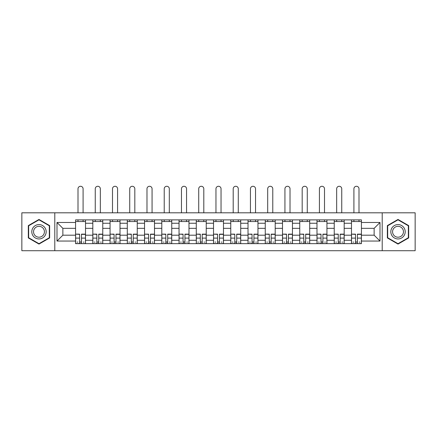 <?xml version="1.0" encoding="UTF-8"?>
<svg xmlns="http://www.w3.org/2000/svg" width="437" height="437" viewBox="0 0 437 437"><rect width="100%" height="100%" fill="white"/><g stroke="black" fill="none" stroke-linecap="round" stroke-linejoin="round"><path stroke-width="0.66" d="M382.211 250.723L415.15 250.723L415.15 212.808L21.85 212.808L21.85 250.723L382.211 250.723L382.211 212.808M92.819 243.649L92.819 223.252L85.521 223.252L85.521 243.649M85.521 223.252L85.521 219.882M92.819 223.252L92.819 219.882M102.766 219.882L102.766 243.649M110.058 243.649L110.058 219.882M120.011 219.882L120.011 243.649M127.304 243.649L127.304 219.882M137.251 219.882L137.251 243.649M144.549 243.649L144.549 219.882M154.496 219.882L154.496 243.649M161.794 243.649L161.794 219.882M171.741 219.882L171.741 243.649M179.039 243.649L179.039 219.882M188.986 219.882L188.986 243.649M196.284 243.649L196.284 219.882M206.231 219.882L206.231 243.649M213.524 243.649L213.524 219.882M223.476 219.882L223.476 243.649M230.769 243.649L230.769 219.882M240.716 219.882L240.716 243.649M248.014 243.649L248.014 219.882M257.961 219.882L257.961 243.649M265.259 243.649L265.259 219.882M275.206 219.882L275.206 243.649M282.504 243.649L282.504 219.882M292.451 219.882L292.451 243.649M299.749 243.649L299.749 219.882M309.696 219.882L309.696 243.649M316.989 243.649L316.989 219.882M326.942 219.882L326.942 243.649M334.234 243.649L334.234 219.882M344.181 219.882L344.181 243.649M351.479 243.649L351.479 219.882M351.479 235.193L344.181 235.193M334.234 235.193L326.942 235.193M316.989 235.193L309.696 235.193M299.749 235.193L292.451 235.193M282.504 235.193L275.206 235.193M265.259 235.193L257.961 235.193M248.014 235.193L240.716 235.193M230.769 235.193L223.476 235.193M213.524 235.193L206.231 235.193M196.284 235.193L188.986 235.193M179.039 235.193L171.741 235.193M161.794 235.193L154.496 235.193M144.549 235.193L137.251 235.193M127.304 235.193L120.011 235.193M110.058 235.193L102.766 235.193M92.819 235.193L85.521 235.193M351.479 228.338L344.181 228.338M334.234 228.338L326.942 228.338M316.989 228.338L309.696 228.338M299.749 228.338L292.451 228.338M282.504 228.338L275.206 228.338M265.259 228.338L257.961 228.338M248.014 228.338L240.716 228.338M230.769 228.338L223.476 228.338M213.524 228.338L206.231 228.338M196.284 228.338L188.986 228.338M179.039 228.338L171.741 228.338M161.794 228.338L154.496 228.338M144.549 228.338L137.251 228.338M127.304 228.338L120.011 228.338M110.058 228.338L102.766 228.338M92.819 228.338L85.521 228.338M62.862 235.193L75.574 235.193L75.574 228.338L62.862 228.338L62.862 235.193L57.001 241.049L57.001 222.477L75.574 222.477L75.574 228.338M361.426 228.338L361.426 235.193L374.138 235.193L374.138 228.338L361.426 228.338L361.426 219.882L75.574 219.882L75.574 222.477M361.426 222.477L379.999 222.477L379.999 241.049L361.426 241.049L361.426 235.193M75.574 235.193L75.574 243.649L361.426 243.649L361.426 241.049M75.574 241.049L57.001 241.049M54.789 250.723L54.789 212.808M49.649 225.607L38.986 219.445L28.318 225.607L28.318 237.925L38.986 244.081L49.649 237.925L49.649 225.607M408.682 225.607L398.014 219.445L387.351 225.607L387.351 237.925L398.014 244.081L408.682 237.925L408.682 225.607M81.484 241.989L79.605 241.989M75.574 221.537L85.521 221.537M98.729 241.989L96.85 241.989M92.819 221.537L102.766 221.537M115.974 241.989L114.095 241.989M110.058 221.537L120.011 221.537M133.219 241.989L131.34 241.989M127.304 221.537L137.251 221.537M150.465 241.989L148.585 241.989M144.549 221.537L154.496 221.537M167.71 241.989L165.831 241.989M161.794 221.537L171.741 221.537M184.949 241.989L183.07 241.989M179.039 221.537L188.986 221.537M202.194 241.989L200.315 241.989M196.284 221.537L206.231 221.537M219.44 241.989L217.56 241.989M213.524 221.537L223.476 221.537M236.685 241.989L234.806 241.989M230.769 221.537L240.716 221.537M253.93 241.989L252.051 241.989M248.014 221.537L257.961 221.537M271.169 241.989L269.29 241.989M265.259 221.537L275.206 221.537M288.415 241.989L286.535 241.989M282.504 221.537L292.451 221.537M305.66 241.989L303.781 241.989M299.749 221.537L309.696 221.537M322.905 241.989L321.026 241.989M316.989 221.537L326.942 221.537M340.15 241.989L338.271 241.989M334.234 221.537L344.181 221.537M357.395 241.989L355.516 241.989M351.479 221.537L361.426 221.537M57.001 222.477L62.862 228.338M374.138 235.193L379.999 241.049M374.138 228.338L379.999 222.477M83.09 212.808L83.09 188.822A2.54 2.54 0 0 0 80.545 186.277A2.54 2.54 0 0 0 78.005 188.822L78.005 212.808M79.605 234.374L75.628 234.139L79.605 234.139L79.605 243.535L75.628 243.535L77.841 243.535M75.628 234.374L75.628 243.535M81.484 242.098L79.605 242.098M84.03 242.098L83.254 242.098M77.841 242.098L77.065 242.098M83.254 243.535L85.466 243.535L85.466 234.139L81.484 234.139L81.484 243.535L78.005 243.535M85.466 243.535L83.09 243.535M83.09 219.882L83.09 221.537M78.005 219.882L78.005 221.537M32.759 235.357A7.183 7.183 0 0 0 42.575 237.985A7.183 7.183 0 0 0 45.208 228.174A7.183 7.183 0 0 0 35.392 225.541A7.183 7.183 0 0 0 32.759 235.357M34.272 234.483A5.441 5.441 0 0 0 41.706 236.477A5.441 5.441 0 0 0 43.695 229.043A5.441 5.441 0 0 0 36.266 227.054A5.441 5.441 0 0 0 34.272 234.483M38.986 219.833L49.321 225.798L49.321 237.733L38.986 243.699L28.651 237.733L28.651 225.798L38.986 219.833M391.792 235.357A7.183 7.183 0 0 0 401.608 237.985A7.183 7.183 0 0 0 404.241 228.174A7.183 7.183 0 0 0 394.425 225.541A7.183 7.183 0 0 0 391.792 235.357M393.305 234.483A5.441 5.441 0 0 0 400.734 236.477A5.441 5.441 0 0 0 402.728 229.043A5.441 5.441 0 0 0 395.294 227.054A5.441 5.441 0 0 0 393.305 234.483M398.014 219.833L408.349 225.798L408.349 237.733L398.014 243.699L387.679 237.733L387.679 225.798L398.014 219.833M100.335 212.808L100.335 188.822A2.54 2.54 0 0 0 97.79 186.277A2.54 2.54 0 0 0 95.25 188.822L95.25 212.808M96.85 234.374L92.873 234.139L96.85 234.139L96.85 243.535L92.873 243.535L95.08 243.535M92.873 234.374L92.873 243.535M98.729 242.098L96.85 242.098M101.275 242.098L100.499 242.098M95.08 242.098L94.31 242.098M100.499 243.535L102.711 243.535L102.711 234.139L98.729 234.139L98.729 243.535L95.25 243.535M102.711 243.535L100.335 243.535M100.335 219.882L100.335 221.537M95.25 219.882L95.25 221.537M117.575 212.808L117.575 188.822A2.54 2.54 0 0 0 115.035 186.277A2.54 2.54 0 0 0 112.495 188.822L112.495 212.808M114.095 234.374L110.119 234.139L114.095 234.139L114.095 243.535L110.119 243.535L112.325 243.535M110.119 234.374L110.119 243.535M115.974 242.098L114.095 242.098M118.514 242.098L117.744 242.098M112.325 242.098L111.555 242.098M117.744 243.535L119.957 243.535L119.957 234.139L115.974 234.139L115.974 243.535L112.495 243.535M119.957 243.535L117.575 243.535M117.575 219.882L117.575 221.537M112.495 219.882L112.495 221.537M134.82 212.808L134.82 188.822A2.54 2.54 0 0 0 132.28 186.277A2.54 2.54 0 0 0 129.734 188.822L129.734 212.808M131.34 234.374L127.358 234.139L131.34 234.139L131.34 243.535L127.358 243.535L129.571 243.535M127.358 234.374L127.358 243.535M133.219 242.098L131.34 242.098M135.76 242.098L134.989 242.098M129.571 242.098L128.795 242.098M134.989 243.535L137.196 243.535L137.196 234.139L133.219 234.139L133.219 243.535L129.734 243.535M137.196 243.535L134.82 243.535M134.82 219.882L134.82 221.537M129.734 219.882L129.734 221.537M152.065 212.808L152.065 188.822A2.54 2.54 0 0 0 149.525 186.277A2.54 2.54 0 0 0 146.979 188.822L146.979 212.808M148.585 234.374L144.603 234.139L148.585 234.139L148.585 243.535L144.603 243.535L146.816 243.535M144.603 234.374L144.603 243.535M150.465 242.098L148.585 242.098M153.005 242.098L152.229 242.098M146.816 242.098L146.04 242.098M152.229 243.535L154.441 243.535L154.441 234.139L150.465 234.139L150.465 243.535L146.979 243.535M154.441 243.535L152.065 243.535M152.065 219.882L152.065 221.537M146.979 219.882L146.979 221.537M169.31 212.808L169.31 188.822A2.54 2.54 0 0 0 166.77 186.277A2.54 2.54 0 0 0 164.225 188.822L164.225 212.808M165.831 234.374L161.848 234.139L165.831 234.139L165.831 243.535L161.848 243.535L164.061 243.535M161.848 234.374L161.848 243.535M167.71 242.098L165.831 242.098M170.25 242.098L169.474 242.098M164.061 242.098L163.285 242.098M169.474 243.535L171.686 243.535L171.686 234.139L167.71 234.139L167.71 243.535L164.225 243.535M171.686 243.535L169.31 243.535M169.31 219.882L169.31 221.537M164.225 219.882L164.225 221.537M186.555 212.808L186.555 188.822A2.54 2.54 0 0 0 184.01 186.277A2.54 2.54 0 0 0 181.47 188.822L181.47 212.808M183.07 234.374L179.094 234.139L183.07 234.139L183.07 243.535L179.094 243.535L181.306 243.535M179.094 234.374L179.094 243.535M184.949 242.098L183.07 242.098M187.495 242.098L186.719 242.098M181.306 242.098L180.53 242.098M186.719 243.535L188.931 243.535L188.931 234.139L184.949 234.139L184.949 243.535L181.47 243.535M188.931 243.535L186.555 243.535M186.555 219.882L186.555 221.537M181.47 219.882L181.47 221.537M203.8 212.808L203.8 188.822A2.54 2.54 0 0 0 201.255 186.277A2.54 2.54 0 0 0 198.715 188.822L198.715 212.808M200.315 234.374L196.339 234.139L200.315 234.139L200.315 243.535L196.339 243.535L198.545 243.535M196.339 234.374L196.339 243.535M202.194 242.098L200.315 242.098M204.74 242.098L203.964 242.098M198.545 242.098L197.775 242.098M203.964 243.535L206.177 243.535L206.177 234.139L202.194 234.139L202.194 243.535L198.715 243.535M206.177 243.535L203.8 243.535M203.8 219.882L203.8 221.537M198.715 219.882L198.715 221.537M221.04 212.808L221.04 188.822A2.54 2.54 0 0 0 218.5 186.277A2.54 2.54 0 0 0 215.96 188.822L215.96 212.808M217.56 234.374L213.578 234.139L217.56 234.139L217.56 243.535L213.578 243.535L215.791 243.535M213.578 234.374L213.578 243.535M219.44 242.098L217.56 242.098M221.98 242.098L221.209 242.098M215.791 242.098L215.02 242.098M221.209 243.535L223.422 243.535L223.422 234.139L219.44 234.139L219.44 243.535L215.96 243.535M223.422 243.535L221.04 243.535M221.04 219.882L221.04 221.537M215.96 219.882L215.96 221.537M238.285 212.808L238.285 188.822A2.54 2.54 0 0 0 235.745 186.277A2.54 2.54 0 0 0 233.2 188.822L233.2 212.808M234.806 234.374L230.823 234.139L234.806 234.139L234.806 243.535L230.823 243.535L233.036 243.535M230.823 234.374L230.823 243.535M236.685 242.098L234.806 242.098M239.225 242.098L238.455 242.098M233.036 242.098L232.26 242.098M238.455 243.535L240.661 243.535L240.661 234.139L236.685 234.139L236.685 243.535L233.2 243.535M240.661 243.535L238.285 243.535M238.285 219.882L238.285 221.537M233.2 219.882L233.2 221.537M255.53 212.808L255.53 188.822A2.54 2.54 0 0 0 252.99 186.277A2.54 2.54 0 0 0 250.445 188.822L250.445 212.808M252.051 234.374L248.069 234.139L252.051 234.139L252.051 243.535L248.069 243.535L250.281 243.535M248.069 234.374L248.069 243.535M253.93 242.098L252.051 242.098M256.47 242.098L255.694 242.098M250.281 242.098L249.505 242.098M255.694 243.535L257.906 243.535L257.906 234.139L253.93 234.139L253.93 243.535L250.445 243.535M257.906 243.535L255.53 243.535M255.53 219.882L255.53 221.537M250.445 219.882L250.445 221.537M272.775 212.808L272.775 188.822A2.54 2.54 0 0 0 270.23 186.277A2.54 2.54 0 0 0 267.69 188.822L267.69 212.808M269.29 234.374L265.314 234.139L269.29 234.139L269.29 243.535L265.314 243.535L267.526 243.535M265.314 234.374L265.314 243.535M271.169 242.098L269.29 242.098M273.715 242.098L272.939 242.098M267.526 242.098L266.75 242.098M272.939 243.535L275.152 243.535L275.152 234.139L271.169 234.139L271.169 243.535L267.69 243.535M275.152 243.535L272.775 243.535M272.775 219.882L272.775 221.537M267.69 219.882L267.69 221.537M290.021 212.808L290.021 188.822A2.54 2.54 0 0 0 287.475 186.277A2.54 2.54 0 0 0 284.935 188.822L284.935 212.808M286.535 234.374L282.559 234.139L286.535 234.139L286.535 243.535L282.559 243.535L284.771 243.535M282.559 234.374L282.559 243.535M288.415 242.098L286.535 242.098M290.96 242.098L290.184 242.098M284.771 242.098L283.995 242.098M290.184 243.535L292.397 243.535L292.397 234.139L288.415 234.139L288.415 243.535L284.935 243.535M292.397 243.535L290.021 243.535M290.021 219.882L290.021 221.537M284.935 219.882L284.935 221.537M307.266 212.808L307.266 188.822A2.54 2.54 0 0 0 304.72 186.277A2.54 2.54 0 0 0 302.18 188.822L302.18 212.808M303.781 234.374L299.804 234.139L303.781 234.139L303.781 243.535L299.804 243.535L302.011 243.535M299.804 234.374L299.804 243.535M305.66 242.098L303.781 242.098M308.205 242.098L307.429 242.098M302.011 242.098L301.24 242.098M307.429 243.535L309.642 243.535L309.642 234.139L305.66 234.139L305.66 243.535L302.18 243.535M309.642 243.535L307.266 243.535M307.266 219.882L307.266 221.537M302.18 219.882L302.18 221.537M324.505 212.808L324.505 188.822A2.54 2.54 0 0 0 321.965 186.277A2.54 2.54 0 0 0 319.425 188.822L319.425 212.808M321.026 234.374L317.043 234.139L321.026 234.139L321.026 243.535L317.043 243.535L319.256 243.535M317.043 234.374L317.043 243.535M322.905 242.098L321.026 242.098M325.445 242.098L324.675 242.098M319.256 242.098L318.486 242.098M324.675 243.535L326.881 243.535L326.881 234.139L322.905 234.139L322.905 243.535L319.425 243.535M326.881 243.535L324.505 243.535M324.505 219.882L324.505 221.537M319.425 219.882L319.425 221.537M341.75 212.808L341.75 188.822A2.54 2.54 0 0 0 339.21 186.277A2.54 2.54 0 0 0 336.665 188.822L336.665 212.808M338.271 234.374L334.289 234.139L338.271 234.139L338.271 243.535L334.289 243.535L336.501 243.535M334.289 234.374L334.289 243.535M340.15 242.098L338.271 242.098M342.69 242.098L341.92 242.098M336.501 242.098L335.725 242.098M341.92 243.535L344.127 243.535L344.127 234.139L340.15 234.139L340.15 243.535L336.665 243.535M344.127 243.535L341.75 243.535M341.75 219.882L341.75 221.537M336.665 219.882L336.665 221.537M358.996 212.808L358.996 188.822A2.54 2.54 0 0 0 356.455 186.277A2.54 2.54 0 0 0 353.91 188.822L353.91 212.808M355.516 234.374L351.534 234.139L355.516 234.139L355.516 243.535L351.534 243.535L353.746 243.535M351.534 234.374L351.534 243.535M357.395 242.098L355.516 242.098M359.935 242.098L359.159 242.098M353.746 242.098L352.97 242.098M359.159 243.535L361.372 243.535L361.372 234.139L357.395 234.139L357.395 243.535L353.91 243.535M361.372 243.535L358.996 243.535M358.996 219.882L358.996 221.537M353.91 219.882L353.91 221.537M334.234 223.252L326.942 223.252M316.989 223.252L309.696 223.252M299.749 223.252L292.451 223.252M282.504 223.252L275.206 223.252M265.259 223.252L257.961 223.252M248.014 223.252L240.716 223.252M230.769 223.252L223.476 223.252M213.524 223.252L206.231 223.252M196.284 223.252L188.986 223.252M179.039 223.252L171.741 223.252M161.794 223.252L154.496 223.252M144.549 223.252L137.251 223.252M127.304 223.252L120.011 223.252M110.058 223.252L102.766 223.252M351.479 223.252L344.181 223.252M334.234 240.279L326.942 240.279M316.989 240.279L309.696 240.279M299.749 240.279L292.451 240.279M282.504 240.279L275.206 240.279M265.259 240.279L257.961 240.279M248.014 240.279L240.716 240.279M230.769 240.279L223.476 240.279M213.524 240.279L206.231 240.279M196.284 240.279L188.986 240.279M179.039 240.279L171.741 240.279M161.794 240.279L154.496 240.279M144.549 240.279L137.251 240.279M127.304 240.279L120.011 240.279M110.058 240.279L102.766 240.279M92.819 240.279L85.521 240.279M351.479 240.279L344.181 240.279M79.605 238.11L75.628 238.11M85.466 234.374L81.484 234.374M85.466 238.11L81.484 238.11M96.85 238.11L92.873 238.11M102.711 234.374L98.729 234.374M102.711 238.11L98.729 238.11M114.095 238.11L110.119 238.11M119.957 234.374L115.974 234.374M119.957 238.11L115.974 238.11M131.34 238.11L127.358 238.11M137.196 234.374L133.219 234.374M137.196 238.11L133.219 238.11M148.585 238.11L144.603 238.11M154.441 234.374L150.465 234.374M154.441 238.11L150.465 238.11M165.831 238.11L161.848 238.11M171.686 234.374L167.71 234.374M171.686 238.11L167.71 238.11M183.07 238.11L179.094 238.11M188.931 234.374L184.949 234.374M188.931 238.11L184.949 238.11M200.315 238.11L196.339 238.11M206.177 234.374L202.194 234.374M206.177 238.11L202.194 238.11M217.56 238.11L213.578 238.11M223.422 234.374L219.44 234.374M223.422 238.11L219.44 238.11M234.806 238.11L230.823 238.11M240.661 234.374L236.685 234.374M240.661 238.11L236.685 238.11M252.051 238.11L248.069 238.11M257.906 234.374L253.93 234.374M257.906 238.11L253.93 238.11M269.29 238.11L265.314 238.11M275.152 234.374L271.169 234.374M275.152 238.11L271.169 238.11M286.535 238.11L282.559 238.11M292.397 234.374L288.415 234.374M292.397 238.11L288.415 238.11M303.781 238.11L299.804 238.11M309.642 234.374L305.66 234.374M309.642 238.11L305.66 238.11M321.026 238.11L317.043 238.11M326.881 234.374L322.905 234.374M326.881 238.11L322.905 238.11M338.271 238.11L334.289 238.11M344.127 234.374L340.15 234.374M344.127 238.11L340.15 238.11M355.516 238.11L351.534 238.11M361.372 234.374L357.395 234.374M361.372 238.11L357.395 238.11"/></g></svg>
